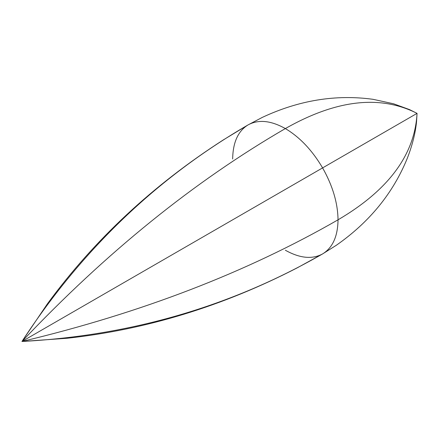 <?xml version="1.0" encoding="UTF-8"?>
<svg xmlns="http://www.w3.org/2000/svg" width="439" height="439" viewBox="0 0 439 439"><rect width="100%" height="100%" fill="white"/><g stroke="black" fill="none" stroke-linecap="round" stroke-linejoin="round"><path stroke-width="0.66" d="M417.05 113.366C414.767 154.758 388.427 190.241 338.03 219.818C337.8 202.999 332.658 185.692 322.599 167.896L417.05 113.366L322.599 167.896C332.658 185.692 337.8 202.999 338.03 219.818C246.575 272.41 141.215 312.963 21.95 341.476L322.599 167.896C312.217 150.292 299.804 137.182 285.35 128.572C336.164 99.719 380.064 94.648 417.05 113.366C380.064 94.648 336.164 99.719 285.35 128.572C299.804 137.182 312.217 150.292 322.599 167.896L21.95 341.476C106.276 252.447 194.076 181.477 285.35 128.572C270.896 120.495 258.483 119.265 248.101 124.885L248.101 124.885C258.483 119.265 270.896 120.495 285.35 128.572C194.076 181.477 106.276 252.447 21.95 341.476C81.566 250 156.953 177.8 248.101 124.885C238.042 131.069 232.9 142.434 232.67 158.989C232.9 142.434 238.042 131.069 248.101 124.885C156.953 177.8 81.566 250 21.95 341.476C130.981 335.583 231.199 306.4 322.599 253.923L322.599 253.923C312.217 259.542 299.804 258.308 285.35 250.235C299.804 258.308 312.217 259.542 322.599 253.923L322.599 253.923C332.658 247.739 337.8 236.374 338.03 219.818C388.427 190.241 414.767 154.758 417.05 113.366L409.521 109.607L393.629 103.796L373.073 99.324C335.89 94.226 298.986 100.24 262.374 117.361L248.101 124.885L223.182 139.997C152.92 185.181 94.33 239.798 47.401 303.848L21.95 341.476C141.215 312.963 246.575 272.41 338.03 219.818C337.8 236.374 332.658 247.739 322.599 253.923C231.199 306.4 130.981 335.583 21.95 341.476L67.271 338.249C146.203 329.634 222.803 306.197 297.06 267.938L322.605 253.923L336.258 245.319C369.391 222.172 393.042 193.22 407.222 158.468C412.287 145.479 415.393 133.242 416.54 121.762L417.05 113.366"/></g></svg>
